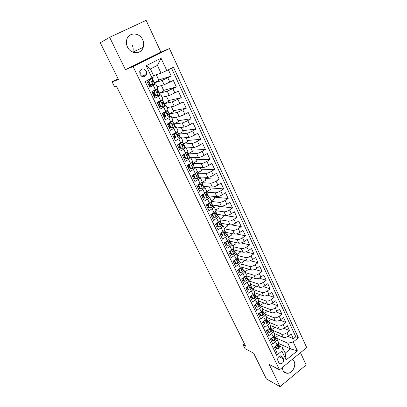 <?xml version="1.0" encoding="UTF-8"?>
<svg xmlns="http://www.w3.org/2000/svg" width="407" height="407" viewBox="0 0 407 407"><rect width="100%" height="100%" fill="white"/><g stroke="black" fill="none" stroke-linecap="round" stroke-linejoin="round"><path stroke-width="0.61" d="M127.467 47.003C130.723 54.446 141.244 54.538 143.228 47.309C143.997 44.811 143.803 42.287 142.654 39.744C139.464 32.122 128.434 32.077 126.709 39.84C126.114 42.242 126.363 44.628 127.467 47.003M132.163 44.953C133.267 47.36 133.465 49.751 132.753 52.127M282.224 367.567L282.911 370.309C283.827 372.1 285.205 373.087 287.047 373.255C291.992 373.85 296.561 365.939 294.052 361.192L292.491 359.198M139.993 74.425C142.404 77.478 144.597 77.493 146.571 74.466L146.352 71.225C143.905 68.132 141.702 68.142 139.733 71.261L139.993 74.425M141.122 75.89L140.756 73.275L139.601 71.81M109.641 37.312L125.427 69.683L160.897 52.142L146.133 20.35L109.641 37.312L100.28 42.76L118.427 79.492L112.113 81.863L114.647 86.956L116.483 86.315L245.619 346.184L243.137 344.927L245.009 348.682L253.612 353.118L266.351 378.902L280.021 386.65L306.166 364.947L300.473 352.691M160.897 52.142L169.465 48.56L306.72 347.598L279.492 369.795L133.089 66.575L169.465 48.56M146.698 80.83L149.745 87.2L153.291 85.368L155.388 89.764L157.784 88.243L155.713 83.883M155.388 89.764L151.857 91.6L155.006 98.168L158.511 96.317L160.582 100.661L162.932 99.079L160.887 94.77M160.582 100.661L157.092 102.518L160.2 109.01L163.67 107.138L165.72 111.432L168.02 109.783L166 105.53M165.72 111.432L162.261 113.309L165.334 119.724L168.773 117.837L170.792 122.08L173.046 120.365L171.052 116.168M170.792 122.08L167.369 123.972L170.406 130.311L173.814 128.409L175.814 132.601C177.36 131.715 178.093 131.12 178.017 130.83L176.048 126.679M175.814 132.601L172.42 134.513L175.422 140.781L178.795 138.858L180.774 143.005C182.3 142.104 183.023 141.494 182.931 141.173L180.983 137.073M180.774 143.005L177.411 144.933L180.382 151.124L183.72 149.191L185.673 153.286C187.189 152.381 187.897 151.75 187.79 151.394L185.867 147.344M185.673 153.286L182.351 155.23L185.282 161.355L188.589 159.402L190.522 163.456C192.023 162.541 192.715 161.889 192.592 161.503L190.69 157.504M190.522 163.456L187.23 165.415L190.13 171.464L193.406 169.5L195.314 173.504C196.8 172.583 197.476 171.912 197.344 171.5L195.462 167.547M195.314 173.504L192.053 175.478L194.922 181.466L198.163 179.482L200.056 183.445C201.526 182.509 202.187 181.822 202.04 181.385L200.183 177.472M200.056 183.445L196.82 185.429L199.659 191.351L202.874 189.352L204.741 193.269C206.196 192.328 206.842 191.626 206.685 191.158L204.848 187.296M204.741 193.269L201.536 195.274L204.339 201.124L207.529 199.115L209.376 202.986C210.816 202.04 211.447 201.317 211.274 200.824L209.463 197.003M209.376 202.986L206.201 205.006L208.974 210.79L212.128 208.766L213.955 212.596C215.384 211.645 216.005 210.907 215.817 210.383L214.026 206.608M213.955 212.596L210.811 214.626L213.553 220.35L216.682 218.315L218.488 222.105C219.902 221.138 220.508 220.385 220.309 219.841L228.419 221.174L230.164 224.883C231.685 224.979 233.521 224.374 235.663 223.056L238.67 221.057L241.254 226.613L231.222 224.862M218.488 222.105L215.374 224.145L218.086 229.807L221.184 227.757L222.97 231.502C224.369 230.535 224.964 229.762 224.756 229.192L223 225.503M222.563 231.776L221.637 233.303L222.97 236.091L225.035 235.902L222.95 231.517L219.882 233.557L222.568 239.158L225.636 237.093L227.406 240.802C228.79 239.825 229.375 239.041 229.151 238.441L227.416 234.798M227.406 240.802L224.343 242.867L226.999 248.407L230.041 246.332L231.792 250C233.165 249.018 233.735 248.214 233.496 247.593L231.787 243.991M231.792 250L228.759 252.075L231.385 257.555L234.401 255.469L236.131 259.096C237.49 258.109 238.044 257.295 237.8 256.649L236.106 253.088M236.131 259.096L233.125 261.187L235.719 266.605L238.711 264.509L240.42 268.101C241.768 267.104 242.313 266.275 242.058 265.608L240.384 262.083M239.748 268.574L239.062 269.744L240.339 272.415L242.328 272.161L240.4 268.116L237.444 270.202L240.013 275.559L242.974 273.453L244.668 277.004C246.001 276.002 246.535 275.157 246.266 274.471L244.612 270.986M243.935 277.528L243.3 278.612L244.566 281.257L246.535 280.988L244.648 277.019L241.717 279.116L244.256 284.422L247.191 282.305L248.87 285.816C250.193 284.808 250.712 283.949 250.432 283.241L248.799 279.797M248.87 285.816L245.945 287.937L248.458 293.188L251.368 291.061L253.027 294.536C254.334 293.523 254.848 292.648 254.558 291.921L252.94 288.512M253.027 294.536L250.127 296.667L252.615 301.857L255.499 299.72L257.138 303.164C258.44 302.142 258.938 301.256 258.638 300.508L257.036 297.135M257.138 303.164L254.263 305.301L256.725 310.439L259.585 308.297L261.213 311.701C262.495 310.673 262.983 309.778 262.678 309.005L261.091 305.672M261.213 311.701L258.359 313.848L260.795 318.935L263.634 316.778L265.237 320.146C266.514 319.119 266.992 318.208 266.671 317.414L265.105 314.118M265.237 320.146L262.413 322.308L264.825 327.34L267.638 325.178L269.225 328.51C270.487 327.477 270.955 326.551 270.63 325.742L269.078 322.481M269.225 328.51L266.422 330.677L268.808 335.658L271.596 333.486L273.173 336.787C274.425 335.744 274.883 334.813 274.542 333.979L273.011 330.754M273.173 336.787L270.396 338.96L272.756 343.89L275.519 341.712C276.765 340.669 277.218 339.728 276.872 338.883L275.559 338.003M274.298 333.465L283.094 337.311C284.702 337.79 286.472 337.352 288.415 335.994L291.102 333.862L293.355 338.71L287.891 336.365M271.667 329.807L281.568 334.071C283.17 334.539 284.946 334.096 286.894 332.738L289.591 330.611L283.959 328.286M289.591 330.611L287.317 325.712L284.605 327.833C282.646 329.192 280.871 329.645 279.268 329.187L270.518 325.508M266.697 317.47L275.407 320.981C277.004 321.413 278.785 320.95 280.754 319.597L283.491 317.48L285.79 322.43L279.97 320.121M262.774 309.325L271.505 312.693C273.092 313.095 274.883 312.622 276.867 311.269L279.624 309.162L281.949 314.163L275.926 311.879M258.73 301.073L267.562 304.319C269.144 304.69 270.935 304.207 272.934 302.859L275.717 300.763L278.067 305.815L271.825 303.556M254.584 292.719L263.578 295.858C265.155 296.204 266.951 295.706 268.966 294.358L271.774 292.272L274.145 297.375L267.664 295.151M250.341 284.269L259.554 287.306C261.126 287.627 262.927 287.113 264.957 285.77L267.786 283.694L270.182 288.853L263.436 286.66M246.316 275.829L255.489 278.668C257.051 278.958 258.857 278.434 260.902 277.096L263.756 275.025L266.178 280.24L259.137 278.093M242.262 267.307L251.378 269.943C252.935 270.197 254.746 269.658 256.807 268.325L259.686 266.27L262.133 271.535L254.767 269.434M238.166 258.694L247.222 261.121C248.774 261.345 250.59 260.795 252.666 259.463L255.571 257.417L258.048 262.739L250.305 260.694M234.03 249.995L243.025 252.203C244.571 252.401 246.393 251.836 248.484 250.508L251.414 248.474L253.912 253.851L245.752 251.867M229.848 241.203L238.787 243.193C240.323 243.355 242.145 242.781 244.256 241.458L247.212 239.433L249.74 244.866L241.081 242.959M225.59 232.316L234.498 234.086C236.029 234.218 237.856 233.623 239.982 232.305L242.964 230.291L245.518 235.785L236.263 233.959M216.921 214.255L225.783 215.578C227.299 215.639 229.136 215.018 231.298 213.711L234.33 211.721L236.94 217.333L222.665 215.201M212.51 205.087L221.357 206.171C222.863 206.201 224.705 205.56 226.882 204.258L229.945 202.279L232.585 207.957L218.411 206.196M208.048 195.818L216.88 196.662C218.376 196.652 220.223 196.001 222.42 194.704L225.509 192.74L228.179 198.479L214.113 197.105M203.531 186.457L212.352 187.047C213.838 187.006 215.69 186.335 217.908 185.043L221.026 183.094L223.723 188.894L209.773 187.912M198.957 176.999L207.774 177.33C209.254 177.249 211.111 176.562 213.344 175.275L216.493 173.336L219.22 179.202L205.382 178.622M195.391 167.445L203.149 167.501C204.619 167.379 206.476 166.677 208.73 165.395L211.91 163.472L214.662 169.404L200.946 169.236M190.812 157.753L198.468 157.56C199.929 157.402 201.791 156.685 204.065 155.408L207.27 153.5L210.058 159.498L196.464 159.748M186.157 147.955L193.737 147.507C195.187 147.309 197.054 146.576 199.344 145.304L202.584 143.412L205.403 149.476L191.931 150.158M181.446 138.049L188.95 137.342C190.39 137.103 192.262 136.35 194.571 135.088L197.843 133.211L200.692 139.347L187.352 140.466M176.689 128.027L184.112 127.06C185.541 126.781 187.418 126.012 189.743 124.751L193.045 122.894L195.93 129.1L182.723 130.662M171.876 117.898L179.217 116.661L184.864 114.301L188.197 112.459L191.112 118.732L178.042 120.757M167.007 107.657L174.262 106.146L183.287 101.903L186.238 108.252L173.306 110.74M162.083 97.293L169.256 95.503L178.327 91.224L181.308 97.644L168.523 100.615M157.107 86.818L164.184 84.737L173.301 80.418L176.323 86.915L163.685 90.374M153.291 85.368L155.708 83.878L149.094 85.841M158.511 96.317L160.882 94.76L158.796 95.223M156.965 95.701L154.172 96.428M163.67 107.138L165.99 105.515L164.265 105.795M161.269 106.446L159.188 106.899M168.773 117.837L171.042 116.148L169.536 116.3M165.379 117.033L164.148 117.247M173.814 128.409C175.366 127.523 176.104 126.938 176.038 126.658L174.669 126.719M170.299 127.315L169.053 127.483M178.795 138.858C180.332 137.963 181.059 137.363 180.973 137.047L179.691 137.037M175.163 137.48L173.901 137.602M183.72 149.191C185.241 148.285 185.953 147.665 185.851 147.319L184.63 147.248M179.975 147.532L178.698 147.614M188.589 159.402C190.094 158.491 190.791 157.845 190.68 157.473L189.489 157.346M184.732 157.473L183.44 157.509M193.406 169.5C194.897 168.579 195.579 167.918 195.446 167.516L194.281 167.338M189.433 167.308L188.131 167.297M198.163 179.482C199.644 178.551 200.31 177.874 200.168 177.442L199.003 177.218M194.088 177.03L192.77 176.979M202.874 189.352C204.334 188.416 204.986 187.719 204.833 187.261L203.668 186.991M198.687 186.65L197.359 186.559M207.529 199.115C208.974 198.168 209.615 197.456 209.442 196.973L208.272 196.657M203.241 196.164L201.903 196.032M212.128 208.766C213.563 207.814 214.189 207.082 214.006 206.573L212.825 206.217M207.743 205.576L206.39 205.403M216.682 218.315C218.101 217.353 218.712 216.605 218.518 216.071L217.328 215.669M212.2 214.886L210.836 214.672M221.184 227.757C222.588 226.791 223.189 226.022 222.98 225.463L221.784 225.025M216.605 224.094L215.7 223.931M225.636 237.093C227.03 236.121 227.615 235.343 227.396 234.753L226.19 234.274M220.965 233.206L220.543 233.119M230.041 246.332C231.42 245.35 231.995 244.556 231.766 243.946L230.545 243.427M234.401 255.469C235.765 254.482 236.325 253.673 236.085 253.042L234.859 252.482M233.445 252.131L232.957 252.004M238.711 264.509C240.064 263.517 240.613 262.693 240.359 262.037L239.123 261.447M242.974 273.453C244.312 272.456 244.851 271.617 244.587 270.935L243.345 270.309M247.191 282.305C248.519 281.298 249.048 280.443 248.774 279.741L247.522 279.085M251.368 291.061C252.686 290.049 253.2 289.179 252.915 288.456L251.653 287.764M255.499 299.72C256.802 298.707 257.305 297.827 257.01 297.079L255.738 296.352M259.585 308.297C260.877 307.275 261.37 306.379 261.065 305.616L259.788 304.858M263.634 316.778C264.911 315.751 265.395 314.845 265.079 314.062L263.792 313.268M267.638 325.178C268.905 324.145 269.373 323.224 269.052 322.42L267.755 321.601M271.596 333.486C272.853 332.448 273.316 331.517 272.98 330.693L271.678 329.843M283.435 358.862L282.585 357.081L280.616 355.825C278.195 356.532 277.294 358.206 277.91 360.851L278.77 362.637L280.652 363.883C283.109 363.227 284.035 361.553 283.435 358.862L278.851 356.613M153.617 75.697L161.035 73.174L157.392 65.415L150.407 68.931L154.1 76.72L145.177 81.609L276.587 355.26L281.878 351.022L282.509 347.517L279.406 346.082M152.065 78.088L146.179 65.705L161.06 58.272L166.784 70.564L173.448 67.155L298.351 337.835L293.208 341.951L297.339 350.824L286.116 359.93L281.878 351.022M154.518 82.774L162.144 80.398L164.184 84.737M151.521 85.094L151.379 84.788M159.513 93.274L167.231 91.214L169.256 95.503M164.448 103.658L172.268 101.903L174.262 106.146M169.332 113.924L177.243 112.469L179.217 116.661M174.16 124.079L182.158 122.919L184.112 127.06M178.932 134.122L187.022 133.247L188.95 137.342M183.654 144.053L191.829 143.457L193.737 147.507M187.739 152.661L188.019 154.095L187.108 155.082C186.94 155.881 187.189 156.222 187.856 156.115L188.594 155.311L188.309 153.861L196.581 153.551L198.468 157.56M192.903 163.589L201.282 163.538L203.149 167.501M197.324 173.194L205.932 173.407L207.774 177.33M201.908 182.697L210.526 183.175L212.352 187.047M206.435 192.104L215.074 192.832L216.88 196.662M211.162 201.44L219.571 202.381L221.357 206.171M215.852 210.694L224.018 211.828L225.783 215.578M221.281 223.331L230.164 224.883M224.603 228.871L232.768 230.418L234.498 234.086M228.846 237.805L237.078 239.565L238.787 243.193M233.048 246.652L241.336 248.611L243.025 252.203M237.21 255.403L245.553 257.565L247.222 261.121M241.326 264.067L249.72 266.422L251.378 269.943M245.401 272.644L253.846 275.188L255.489 278.668M249.43 281.13L257.931 283.862L259.554 287.306M253.424 289.53L261.976 292.45L263.578 295.858M257.377 297.848L265.974 300.946L267.562 304.319M261.289 306.079L269.933 309.356L271.505 312.693M265.161 314.235L273.85 317.679L275.407 320.981M268.971 322.293L277.732 325.915L279.268 329.187M293.355 338.71L295.803 336.757L171.515 68.147M162.144 80.398L171.276 76.058L168.35 69.765M176.323 86.915L167.231 91.214M181.308 97.644L172.268 101.903M186.238 108.252L177.243 112.469M191.112 118.732L187.8 120.584C185.465 121.841 183.582 122.619 182.158 122.919M195.93 129.1L192.648 130.968C190.334 132.229 188.456 132.987 187.022 133.247M200.692 139.347L197.441 141.229C195.146 142.501 193.274 143.239 191.829 143.457M205.403 149.476L202.182 151.379C199.903 152.656 198.036 153.378 196.581 153.551M210.058 159.498L206.868 161.411C204.609 162.693 202.747 163.4 201.282 163.538M214.662 169.404L211.503 171.337C209.264 172.619 207.407 173.311 205.932 173.407M219.22 179.202L216.086 181.146C213.863 182.438 212.011 183.114 210.526 183.175M223.723 188.894L220.619 190.852C218.417 192.15 216.565 192.806 215.074 192.832M228.179 198.479L225.102 200.448C222.914 201.75 221.072 202.396 219.571 202.381M232.585 207.957L229.538 209.941C227.365 211.248 225.529 211.879 224.018 211.828M236.94 217.333L233.923 219.332C231.771 220.645 229.935 221.255 228.419 221.174M241.254 226.613L238.263 228.622C236.126 229.935 234.295 230.535 232.768 230.418M245.518 235.785L242.552 237.81C240.435 239.128 238.609 239.713 237.078 239.565M249.74 244.866L246.8 246.901C244.699 248.224 242.877 248.794 241.336 248.611M253.912 253.851L251.002 255.891C248.916 257.224 247.1 257.779 245.553 257.565M258.048 262.739L255.158 264.794C253.088 266.127 251.277 266.666 249.72 266.422M262.133 271.535L259.269 273.601C257.219 274.934 255.413 275.463 253.846 275.188M266.178 280.24L263.339 282.31C261.304 283.654 259.503 284.167 257.931 283.862M270.182 288.853L267.368 290.934C265.349 292.277 263.548 292.781 261.976 292.45M274.145 297.375L271.352 299.471C269.348 300.814 267.557 301.307 265.974 300.946M278.067 305.815L275.3 307.916C273.311 309.264 271.52 309.742 269.933 309.356M281.949 314.163L279.202 316.275C277.228 317.628 275.442 318.096 273.85 317.679M285.79 322.43L283.069 324.547C281.11 325.905 279.329 326.358 277.732 325.915M275.488 352.971L276.658 352.04L274.323 347.161L277.075 344.978C278.317 343.93 278.764 342.984 278.419 342.134L276.902 338.945M282.509 347.517L285.185 353.164L290.501 348.885L287.851 343.254L293.208 341.951M275.88 345.925L275.666 346.311L276.831 348.743L278.714 348.356L279.589 346.586L278.403 343.355L290.501 348.885L297.339 350.824M275.458 337.718L287.851 343.254M279.492 369.795L269.159 364.382L280.021 386.65M125.427 69.683L133.089 66.575M118.116 78.866L112.113 81.863M244.48 343.895L243.137 344.927M184.722 153.963L184.447 154.019M174.801 133.588L174.644 133.262M295.803 336.757L298.351 337.835M278.525 335.312L275.417 337.612M275.534 337.662L275.122 336.793M171.276 76.058L158.791 80.021M274.898 327.35L271.627 329.706M271.779 329.772L271.245 328.647M267.928 321.672L267.333 320.416M271.245 319.302L268.081 321.733M263.965 313.339L263.38 312.103M267.567 311.172L264.453 313.532M259.961 304.924L259.381 303.703M263.858 302.956L260.76 305.27M255.917 296.418L255.347 295.217M260.124 294.653L256.954 296.993M251.831 287.825L251.267 286.64M256.217 286.207L253.027 288.695M247.7 279.141L247.146 277.976M252.167 277.64L252.32 277.961L249.043 280.316M243.528 270.365L242.984 269.22M248.077 268.986L248.326 269.51L245.024 271.856M239.311 261.498L238.772 260.373M243.946 260.241L244.292 260.973L240.964 263.304M235.048 252.533L234.518 251.429M239.769 251.404L240.216 252.345L236.859 254.67M230.738 243.472L230.22 242.389M235.551 242.475L236.101 243.635L232.712 245.945M226.384 234.315L225.875 233.252M231.288 233.45L231.939 234.829L228.525 237.128M221.978 225.056L221.484 224.018M226.974 224.328L227.737 225.931L224.293 228.22M217.526 215.7L217.043 214.682M222.619 215.105L223.489 216.941L220.014 219.215M213.029 206.242L212.556 205.245M218.218 205.784L219.195 207.86L215.69 210.119M208.481 196.678L208.074 195.823M213.767 196.367L214.86 198.677L211.314 200.931M203.882 187.006L203.622 186.462M209.264 186.844L210.475 189.403L206.4 191.946L206.853 193.691L206.095 194.704C205.835 195.518 206.049 195.874 206.746 195.772L207.407 194.851L206.558 192.572M204.716 177.213L206.044 180.026L201.882 182.585M200.117 167.481L201.567 170.548L197.309 173.123M195.467 157.636L197.039 160.963L192.77 163.507M190.761 147.685L192.46 151.282L188.258 153.739M183.211 143.544L183.058 143.228M186.009 137.617L187.836 141.488L183.598 143.93M178.388 133.41L178.19 132.992M181.196 127.442L183.16 131.588L178.882 134.01M173.514 123.158L173.265 122.634M176.333 117.15L178.429 121.581L174.115 123.982M168.584 112.795L168.284 112.164M171.413 106.736L173.647 111.462L169.292 113.843M163.599 102.31L163.243 101.567M166.438 96.205L168.813 101.231L164.413 103.587M158.557 91.707L158.145 90.847M161.406 85.556L163.924 90.883L159.483 93.218M153.454 80.978L152.991 80.006M156.313 74.781L158.979 80.418L154.497 82.728M166.784 70.564L161.035 73.174M285.185 353.164L286.116 359.93M146.179 65.705L150.407 68.931M161.06 58.272L157.392 65.415M275.168 346.489L276.073 348.382L276.831 348.743M278.251 343.671L278.006 345.37L278.23 346.479L278.469 346.342L278.861 345.05L278.312 343.554M272.029 337.678L271.764 338.151L272.939 340.608L274.842 340.237L275.737 338.482L274.552 335.236M271.245 338.293L272.191 340.262L272.939 340.608M274.364 335.485L274.125 337.225L274.374 338.339L274.593 338.207L275 336.935L274.43 335.363M268.142 329.349L267.826 329.909L269.012 332.387L270.93 332.031L271.845 330.301L270.696 327.121M267.282 330.011L268.264 332.061L269.012 332.387M270.436 327.213L270.63 327.747L270.207 328.998L270.68 329.991L271.098 328.734L270.507 327.086M267.826 329.909L267.567 329.792M264.209 320.935L263.843 321.581L265.043 324.089L266.977 323.743L267.913 322.034L266.799 318.93M263.283 321.642L264.301 323.774L265.043 324.089M266.468 318.849L266.682 319.454L266.249 320.685L266.727 321.688L267.16 320.451L266.539 318.722M263.843 321.581L263.533 321.449M260.236 312.434L259.819 313.166L261.029 315.7L262.983 315.369L263.934 313.68L262.617 310.114M259.234 313.187L260.292 315.4L261.029 315.7M262.459 310.404L262.698 311.075L262.245 312.286L262.729 313.298L263.176 312.083L262.535 310.271M259.819 313.166L259.457 313.019M256.227 303.841L255.754 304.66L256.98 307.224L258.949 306.903L259.92 305.24L258.567 301.592M255.148 304.645L256.247 306.939L256.98 307.224M258.409 301.872L258.669 302.604L258.206 303.8L258.689 304.823L259.152 303.627L258.491 301.735M255.754 304.66L255.337 304.502M252.172 295.161L251.648 296.072L252.884 298.657L254.868 298.351L255.866 296.713L254.868 293.839M251.017 296.011L252.157 298.387L252.884 298.657M254.319 293.243L254.599 294.052L254.121 295.228L254.614 296.26L255.087 295.085L254.406 293.106M251.648 296.072L251.17 295.899M248.072 286.396L247.497 287.388L248.748 290.003L250.753 289.713L251.765 288.095L250.809 285.302M246.84 287.286L248.021 289.748L248.748 290.003M250.188 284.529L250.488 285.409L249.99 286.559C249.628 287.256 249.756 287.632 250.371 287.688L250.982 286.452L250.28 284.381M247.497 287.388L246.957 287.205M246.535 280.988L247.624 279.39L246.708 276.674M242.623 278.469L243.844 281.018L244.566 281.257M246.011 275.717L246.332 276.674L245.818 277.803C245.452 278.52 245.589 278.897 246.23 278.932L246.83 277.727L246.108 275.57M243.3 278.612L242.694 278.419M242.328 272.161L243.437 270.589L241.926 266.6M238.36 269.556L239.621 272.197L240.339 272.415M241.789 266.809L242.129 267.842L241.605 268.951C241.234 269.688 241.376 270.065 242.038 270.075L242.638 268.905L241.89 266.656M239.062 269.744L238.38 269.541M235.521 259.524L234.778 260.78L236.065 263.482L238.126 263.237L239.204 261.696L237.652 257.616M234.778 260.78L234.066 260.587L235.353 263.278L236.065 263.482M237.525 257.809L237.886 258.918L237.342 260.007C236.971 260.77 237.123 261.141 237.805 261.126L238.395 259.997L237.632 257.646M231.247 250.371L230.443 251.719L231.751 254.451L233.827 254.222L234.931 252.706L233.338 248.535M230.443 251.719L229.741 251.541L231.044 254.263L231.751 254.451M233.216 248.713L233.598 249.903L233.038 250.966C232.662 251.75 232.824 252.121 233.526 252.081L234.111 250.987L233.333 248.54L234.142 250.249M232.804 251.445L232.824 251.755M226.928 241.127L226.063 242.562L227.386 245.319L229.482 245.111L230.606 243.62L229.014 239.448M226.063 242.562L225.366 242.404L226.684 245.156L227.386 245.319M225.366 242.404L225.59 242.028M228.861 239.509L229.258 240.786L228.683 241.824C228.307 242.633 228.48 243.004 229.197 242.938L229.782 241.885L228.973 239.357M228.449 242.287L228.48 242.658M225.035 235.902L226.241 234.437L224.684 230.337M221.637 233.303L220.945 233.16L222.278 235.943L222.97 236.091M220.945 233.16L221.26 232.641M224.46 230.209L224.873 231.573L224.267 232.601C223.906 233.42 224.089 233.786 224.812 233.704L225.402 232.682L224.542 230.103M218.147 222.329L217.165 223.947L218.513 226.765L220.65 226.587L221.82 225.152L220.309 221.133M217.165 223.947L216.478 223.819L217.821 226.633L218.513 226.765M216.478 223.819L216.88 223.158M220.014 220.808L220.441 222.258L219.8 223.28C219.465 224.099 219.653 224.466 220.37 224.374L220.976 223.377L220.034 220.782M213.685 212.775L212.637 214.484L214.001 217.333L216.163 217.17L217.358 215.771L215.883 211.828M212.261 213.884L211.772 214.006M212.637 214.484L211.955 214.377L213.319 217.221L214.001 217.333M211.955 214.377L212.454 213.568M215.522 211.294L215.964 212.841L215.278 213.858C214.967 214.677 215.171 215.038 215.878 214.947L216.504 213.975L215.573 211.462M209.173 203.118L208.063 204.914L209.442 207.794L211.625 207.651L212.846 206.283L211.411 202.421M207.489 204.67L206.227 205.062M208.063 204.914L207.387 204.828L208.766 207.707L209.442 207.794M207.387 204.828L207.977 203.876M210.984 201.679L211.437 203.317L210.714 204.334C210.424 205.148 210.633 205.51 211.335 205.413L211.981 204.467L211.091 202.07M210.561 204.629L210.638 205.235M204.609 193.35L203.439 195.238L204.833 198.153L207.036 198.026L208.282 196.688L206.888 192.913M205.973 194.958L206.059 195.614M202.839 195.319L201.73 195.681M203.439 195.238L202.767 195.177L204.161 198.082L204.833 198.153M202.767 195.177L203.454 194.078M200 183.476L198.764 185.455L200.173 188.405L202.34 188.299L203.663 186.986L202.32 183.298M198.295 185.821L197.186 186.192M198.764 185.455L198.097 185.414L199.506 188.355L200.173 188.405M198.097 185.414L198.875 184.168M201.76 182.117L202.223 183.959L201.424 184.966C201.19 185.775 201.414 186.126 202.101 186.024L202.783 185.134L201.979 182.972M201.328 185.154L201.429 185.887M195.335 173.494L194.032 175.565L195.457 178.541L197.7 178.454L198.998 177.177L197.695 173.58M193.701 176.221L192.592 176.602M194.032 175.565L193.376 175.544L194.8 178.515L195.457 178.541M193.376 175.544L194.251 174.15M197.156 172.466L197.543 174.115L196.708 175.117C196.495 175.921 196.723 176.272 197.405 176.165L198.107 175.305L197.344 173.27M196.637 175.249L196.749 176.048M190.471 163.487L189.25 165.557L190.69 168.574L192.954 168.503L194.281 167.262L193.02 163.751M189.057 166.514L187.948 166.911M190.562 163.487L191.565 162.775M189.25 165.557L188.599 165.557L190.038 168.564L190.69 168.574M188.599 165.557L189.576 164.016M192.272 162.179L192.806 164.163L191.931 165.156C191.743 165.959 191.987 166.305 192.659 166.198L193.376 165.364L192.653 163.461M188.863 164.443L189.397 164.301M191.895 165.227L192.012 166.097M185.536 153.368L184.412 155.438L185.867 158.486L188.156 158.44L189.509 157.229L188.299 153.81M188.156 158.44L185.867 158.486M184.361 156.7L183.247 157.107M185.734 153.363L186.991 152.422M184.412 155.438L183.766 155.459L185.221 158.501M183.766 155.459L184.844 153.775M189.214 155.759L187.912 153.546M184.641 154.09L183.852 154.355M182.351 155.23L184.356 154.538M187.103 155.087L187.23 156.029M180.52 143.147L180.856 143.122L179.518 145.202L180.993 148.285L183.303 148.26L184.681 147.085L183.516 143.763M183.303 148.26L180.993 148.285M179.614 146.774L178.5 147.197M180.856 143.122L182.229 142.058M179.518 145.202L178.882 145.248L180.352 148.326M178.882 145.248L180.062 143.412M182.575 141.773L183.175 143.915L182.229 144.897C182.082 145.686 182.341 146.027 182.997 145.92L183.761 145.141L183.496 143.717L183.109 143.523M179.497 144.292L177.477 145.065M177.589 145.299L179.233 144.699M182.27 144.831L182.392 145.848M175.422 132.824L175.916 132.768L174.567 134.849L176.058 137.968L178.393 137.963L179.802 136.823L178.683 133.598M178.393 137.963L176.058 137.968M174.812 136.742L173.697 137.174M175.916 132.768L177.335 131.639M174.567 134.849L173.937 134.921L175.427 138.029M173.937 134.921L175.224 132.936M178.113 132.412L177.63 131.405L178.276 133.618L177.294 134.59C177.167 135.373 177.432 135.709 178.083 135.607L178.866 134.859L178.668 133.557L178.246 133.389M174.267 134.407L172.675 135.043M172.777 135.256L174.033 134.773M177.386 134.452L177.498 135.551M169.561 124.379L168.941 124.471L170.299 122.385L170.92 122.293L169.561 124.379L171.067 127.533L173.428 127.544L174.862 126.445L173.799 123.321M173.428 127.544L171.067 127.533M169.958 126.597L168.839 127.04M170.299 122.385L170.777 122.09M170.92 122.293L172.365 121.113M168.941 124.471L170.447 127.615M173.214 122.115L172.639 120.91L173.321 123.204L172.303 124.16C172.197 124.939 172.466 125.275 173.112 125.173L173.916 124.456L173.779 123.285L173.316 123.153M168.956 124.44L167.821 124.913M167.913 125.102L169.027 124.654M172.461 123.952L172.553 125.132M169.963 122.899L168.162 123.535M164.494 113.782L163.879 113.899L165.252 111.813L165.868 111.691L164.494 113.782L166.02 116.972L168.401 117.007L169.867 115.944L169.805 114.942L168.854 112.922M168.401 117.007L166.02 116.972M165.049 116.336L163.929 116.789M165.252 111.813L165.985 111.289M165.868 111.691L167.343 110.465M163.879 113.899L165.405 117.084M167.598 110.282L168.31 112.663L167.257 113.614C167.17 114.387 167.445 114.718 168.086 114.616L168.91 113.935L168.839 112.892L168.213 112.815M164.021 114.194L162.912 114.667M162.988 114.83L164.107 114.372M167.348 113.461L167.547 114.591M164.667 112.698L162.393 113.589M159.371 103.063L158.761 103.2L160.144 101.114L160.755 100.972L159.371 103.063L160.913 106.293L163.319 106.349L164.815 105.321L164.794 104.385L163.853 102.406M163.319 106.349L160.913 106.293M160.083 105.957L158.959 106.425M160.144 101.114L160.902 100.488M160.755 100.972L162.276 99.679M158.761 103.2L160.302 106.425M162.49 99.537L163.238 101.109L163.238 102.004L162.149 102.94C162.083 103.709 162.368 104.039 162.998 103.943L163.848 103.292L163.858 102.437L162.637 102.498M159.061 103.821L157.947 104.304M158.013 104.441L159.132 103.973M162.134 102.981L162.49 103.027L162.479 103.917M159.285 102.416L157.412 103.19M154.182 92.216L153.587 92.379L154.981 90.293L155.581 90.12L154.182 92.216L155.744 95.482L158.175 95.564L159.702 94.577L159.763 93.824L158.796 91.768M158.175 95.564L155.744 95.482M155.057 95.462L153.938 95.94M154.981 90.293L155.784 89.55M155.581 90.12L157.122 89.158L157.178 88.757M153.587 92.379L155.143 95.64M158.796 91.794L156.985 92.145L157.855 93.137L158.725 92.521L158.796 91.794L159.763 93.824M154.039 93.33L152.92 93.824M157.321 88.665L158.186 90.507L158.104 91.219L156.985 92.14M152.976 93.936L154.095 93.452M156.939 92.414L157.428 92.399L157.351 93.122M153.805 92.048L152.371 92.669M148.937 81.242L148.346 81.431L149.756 79.34L150.351 79.141L148.937 81.242L150.519 84.549L152.976 84.651L154.528 83.705L154.645 83.043L153.678 81.003L151.725 81.548M152.976 84.651L150.519 84.549M150.214 84.742L148.855 85.338M149.756 79.34L150.539 78.866M150.351 79.141L151.938 78.154M148.346 81.431L149.924 84.732M152.233 77.976L153.057 79.726L152.915 80.306L151.76 81.212L152.645 82.204L153.541 81.624L153.668 80.988M148.962 82.718L147.843 83.221M147.883 83.308L149.008 82.809M151.765 81.726L152.304 81.644L152.177 82.204M148.392 81.527L147.268 82.026M281.568 334.071L283.094 337.311M286.894 332.738L288.415 335.994M167.832 77.844L169.872 82.209M172.914 88.716L174.929 93.03M177.93 99.461L179.925 103.724M182.896 110.083L184.864 114.301M187.8 120.584L189.743 124.751M192.648 130.968L194.571 135.088M197.441 141.229L199.344 145.304M202.182 151.379L204.065 155.408M206.868 161.411L208.73 165.395M211.503 171.337L213.344 175.275M216.086 181.146L217.908 185.043M220.619 190.852L222.42 194.704M225.102 200.448L226.882 204.258M229.538 209.941L231.298 213.711M233.923 219.332L235.663 223.056M238.263 228.622L239.982 232.305M242.552 237.81L244.256 241.458M246.8 246.901L248.484 250.508M251.002 255.891L252.666 259.463M255.158 264.794L256.807 268.325M259.269 273.601L260.902 277.096M263.339 282.31L264.957 285.77M267.368 290.934L268.966 294.358M271.352 299.471L272.934 302.859M275.3 307.916L276.867 311.269M279.202 316.275L280.754 319.597M283.069 324.547L284.605 327.833M275.519 341.712L278.668 348.367M280.138 355.891L282.585 357.081M278.861 345.05L279.589 346.586M278.225 343.717L278.398 344.083M277.798 346.031L278.469 346.342M273.153 336.803L274.791 340.247M275 336.935L275.737 338.482M274.333 335.536L274.532 335.958M273.921 337.907L274.593 338.207M269.205 328.525L270.879 332.041M271.098 328.734L271.845 330.301M270.401 327.269L270.63 327.747M269.999 329.695L270.68 329.991M265.216 320.167L266.926 323.753M267.16 320.451L267.913 322.034M266.427 318.915L266.682 319.454M266.041 321.403L266.727 321.688M261.187 311.716L262.932 315.374M262.612 310.124L262.866 310.648M263.176 312.083L263.934 313.68M262.413 310.48L262.698 311.075M262.042 313.029L262.729 313.298M257.117 303.179L258.898 306.914M258.562 301.602L258.888 302.289M259.152 303.627L259.92 305.24M258.359 301.953L258.669 302.604M258.002 304.563L258.689 304.823M253.006 294.551L254.823 298.362M255.087 295.085L255.866 296.713M254.258 293.335L254.599 294.052M253.922 296.011L254.614 296.26M248.845 285.831L250.702 289.718M250.982 286.452L251.765 288.095M250.117 284.63L250.488 285.409M249.796 287.373L250.488 287.607M246.83 277.727L247.624 279.39M245.93 275.829L246.332 276.674M245.63 278.637L246.321 278.856M241.921 266.605L242.562 267.959M242.638 268.905L243.437 270.589M241.697 266.936L242.129 267.842M241.422 269.816L242.114 270.019M236.106 259.117L238.075 263.243M237.647 257.621L238.375 259.147M238.395 259.997L239.204 261.696M237.423 257.946L237.886 258.918M237.169 260.897L237.856 261.085M231.766 250.015L233.776 254.227M234.111 250.987L234.931 252.706M233.099 248.86L233.598 249.903M232.875 251.882L233.557 252.055M227.381 240.817L229.431 245.116M229.044 239.53L229.863 241.249M229.782 241.885L230.606 243.62M228.729 239.672L229.258 240.786M229.197 242.938L228.541 242.786L229.207 242.928M224.715 230.423L225.539 232.158M225.402 232.682L226.241 234.437M224.313 230.387L224.873 231.573M224.145 233.567L224.812 233.704M218.467 222.12L220.599 226.587M220.335 221.21L221.169 222.97M220.976 223.377L221.82 225.152M219.846 221.001L220.441 222.258M219.714 224.257L220.37 224.374M213.934 212.612L216.107 217.175M215.908 211.905L216.753 213.68M216.504 213.975L217.358 215.771M215.334 211.513L215.964 212.841M215.237 214.85L215.878 214.947M209.351 203.001L211.569 207.656M211.437 202.493L212.286 204.289M211.981 204.467L212.846 206.283M210.765 201.913L211.437 203.317M210.714 205.332L211.335 205.413M204.716 193.284L206.98 198.031M206.909 192.979L207.774 194.795M207.407 194.851L208.282 196.688M206.151 192.211L206.853 193.691M206.14 195.716L206.746 195.772M200.03 183.46L202.34 188.299M202.34 183.364L203.21 185.2M202.783 185.134L203.663 186.986M201.48 182.397L202.223 183.959M201.521 185.984L202.101 186.024M195.304 173.545L197.644 178.459M197.716 173.636L198.596 175.493M198.107 175.305L198.998 177.177M196.764 172.476L197.543 174.115M196.856 176.15L197.405 176.165M190.532 163.538L192.898 168.503M193.04 163.807L193.93 165.685M192.267 162.184L192.475 162.617M193.376 165.364L194.281 167.262M191.987 162.444L192.806 164.163M192.135 166.198L192.659 166.198M185.704 153.414L188.1 158.44M188.594 155.311L189.509 157.229M187.159 152.289L188.019 154.095M187.368 156.13L187.856 156.115M180.82 143.178L183.247 148.26M183.532 143.808L184.442 145.726M182.565 141.784L182.952 142.598M183.761 145.141L184.681 147.085M182.275 142.023L183.175 143.915M182.55 145.95L182.997 145.92M175.885 132.819L178.337 137.963M178.693 133.644L179.619 135.582M178.866 134.859L179.802 136.823M177.34 131.649L178.276 133.618M177.676 135.648L178.083 135.607M170.889 122.344L173.367 127.544M173.804 123.357L174.74 125.32M173.916 124.456L174.862 126.445M172.375 121.21L173.321 123.204M172.751 125.224L173.112 125.173M165.832 111.747L168.345 117.007M168.859 112.958L169.805 114.942M167.592 110.287L168.264 111.701M168.91 113.935L169.867 115.944M167.348 110.648L168.31 112.663M167.77 114.677L168.086 114.616M160.719 101.022L163.258 106.344M163.858 102.437L164.81 104.441M162.479 99.542L163.253 101.165M163.848 103.292L164.815 105.321M162.266 99.964L163.238 102.004M162.734 103.999L162.998 103.943M155.55 90.171L158.114 95.559M157.311 88.67L158.186 90.507M158.725 92.521L159.702 94.577M157.122 89.158L158.104 91.219M150.315 79.197L152.915 84.646M153.678 81.024L154.655 83.079M152.228 77.981L153.057 79.726M153.541 81.624L154.528 83.705M151.923 78.22L152.915 80.306M132.819 52.157L143.228 47.309M283.659 371.484L287.047 373.255M141.595 76.231L146.571 74.466M218.539 216.107L220.309 219.841M279.024 363.059L280.652 363.883M277.91 346.326L278.23 346.479M274.023 338.186L274.374 338.339M270.1 329.955L270.472 330.118M266.137 321.642L266.534 321.81M262.133 313.248L262.556 313.415M258.089 304.757L258.537 304.929M253.999 296.184L254.477 296.352M249.867 287.515L250.371 287.688M245.691 278.759L246.23 278.932M241.473 269.907L242.038 270.075M237.205 260.963L237.805 261.126M232.896 251.923L233.526 252.081"/></g></svg>
